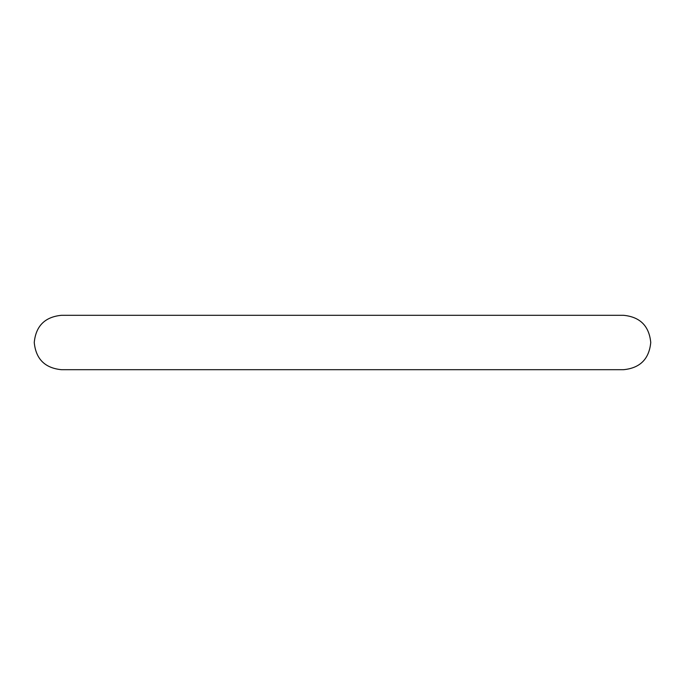 <?xml version="1.0" encoding="UTF-8"?>
<svg xmlns="http://www.w3.org/2000/svg" width="685" height="685" viewBox="0 0 685 685"><rect width="100%" height="100%" fill="white"/><g stroke="black" fill="none" stroke-linecap="round" stroke-linejoin="round"><path stroke-width="1.03" d="M342.5 369.694L61.444 369.694C44.927 368.085 35.86 359.017 34.25 342.5C35.86 325.983 44.927 316.915 61.444 315.305L623.555 315.305C640.073 316.915 649.14 325.983 650.75 342.5C649.14 359.017 640.073 368.085 623.555 369.694L342.5 369.694"/></g></svg>
